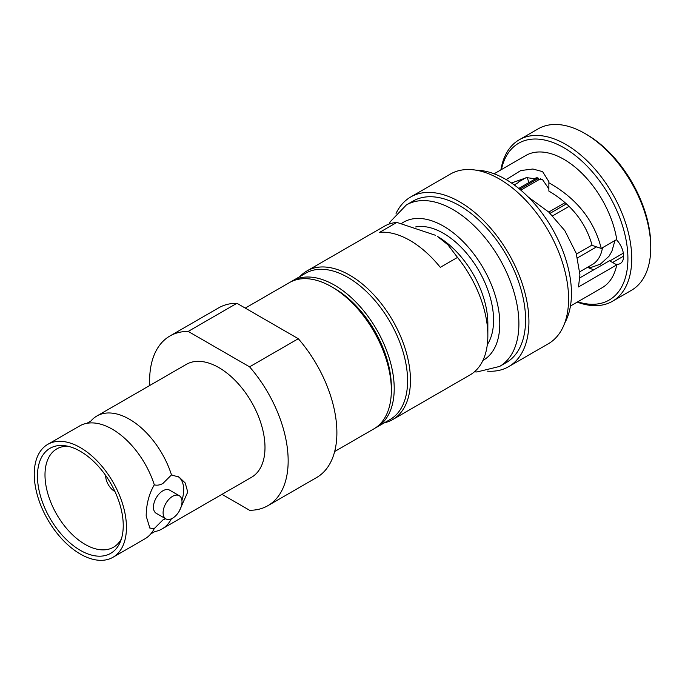 <?xml version="1.0" encoding="UTF-8"?>
<svg xmlns="http://www.w3.org/2000/svg" width="685" height="685" viewBox="0 0 685 685"><rect width="100%" height="100%" fill="white"/><g stroke="black" fill="none" stroke-linecap="round" stroke-linejoin="round"><path stroke-width="1.03" d="M548.873 182.775L548.873 191.106C571.281 204.31 585.692 222.411 592.123 245.393L601.242 248.432C594.075 220.27 576.616 198.376 548.873 182.775L548.933 181.713L542.597 171.627L532.853 169.015L520.797 170.548L506.172 179.607M511.498 182.998L526.594 177.638L542.597 179.735L548.873 188.846M501.403 169.589A90.531 52.265 60 0 1 570.862 152.198A90.531 52.265 60 0 1 627.914 258.613A90.531 52.265 60 0 1 577.746 301.811M500.881 169.889A93.237 53.832 60 0 1 519.196 139.808A93.237 53.832 60 0 1 591.044 164.785A93.237 53.832 60 0 1 631.733 258.613A93.237 53.832 60 0 1 612.424 301.297A93.237 53.832 60 0 1 577.224 302.111M299.979 276.517A85.805 49.534 60 0 1 306.889 270.969A85.805 49.534 60 0 1 373 293.951A85.805 49.534 60 0 1 410.452 380.303A85.805 49.534 60 0 1 392.685 419.58A85.805 49.534 60 0 1 384.431 422.791M487.848 335.616L487.848 323.483A70.94 40.954 -120 0 0 437.689 236.599L447.836 244.725L457.503 257.414A85.805 49.534 -120 0 1 487.848 335.616A85.805 49.534 60 0 1 470.073 374.9L392.685 419.58M306.889 270.969L384.276 226.281A85.805 49.534 -120 0 1 396.855 222.402L379.653 232.335A85.805 49.534 60 0 1 440.301 267.347L457.503 257.414M396.855 222.402L435.3 235.22M415.607 226.958A70.94 40.954 60 0 1 467.093 253.818A70.94 40.954 60 0 1 493.577 320.178A70.94 40.954 60 0 1 487.309 344.589M519.684 189.188L538.821 178.134M520.823 190.147L540.568 178.742M589.057 267.407L586.72 267.767M576.462 254.058L592.037 245.067M577.583 257.825L596.558 246.874M566.409 203.89L550.089 213.318M548.753 212.059L565.048 202.657M552.649 215.844L569.029 206.382M602.466 247.73A51.349 29.643 60 0 1 592.345 264.521L579.844 271.731M587.79 267.15L591.309 267.364L600.343 264.162L609.051 256.19L611.902 251.232L614.959 240.521M616.406 239.681A16.217 9.359 60 0 1 620.259 263.554A16.217 9.359 60 0 1 615.421 264.093L616.757 264.855L578.491 286.947L579.93 274.736L576.196 253.244L564.817 230.631L548.805 212.11L528.383 197.152M494.108 173.793L525.729 155.538A76.343 44.08 -120 0 1 579.347 170.848A76.343 44.08 -120 0 1 616.757 239.485L601.242 248.432M588.227 267.621A66.411 38.343 -120 0 0 593.904 269.736M609.821 260.968L623.35 253.15M579.835 277.862L609.462 260.754L615.421 264.093M519.196 139.808L538.204 128.831A93.237 53.832 60 0 1 584.827 133.447A93.237 53.832 60 0 1 650.75 247.636A93.237 53.832 60 0 1 631.442 290.312L612.424 301.297M584.827 133.447L586.737 134.551A90.531 52.265 60 0 1 650.75 245.427L650.75 247.636M528.983 182.527A16.217 9.359 60 0 1 527.381 177.518M616.757 264.855A76.343 44.08 60 0 1 602.072 287.768L570.451 306.024M514.229 184.924L518.151 182.664A66.411 38.343 60 0 1 518.262 182.176L525.96 177.74M476.512 170.248A93.237 53.832 -120 0 1 571.444 293.42A93.237 53.832 60 0 1 564.723 323.037M508.638 366.672A97.964 56.555 60 0 0 528.931 321.83A97.964 56.555 -120 0 0 486.17 223.242A97.964 56.555 -120 0 0 410.683 196.997L450.328 174.11A97.964 56.555 -120 0 1 525.823 200.354A97.964 56.555 -120 0 1 568.584 298.934A97.964 56.555 60 0 1 548.291 343.784L508.638 366.672A97.964 56.555 60 0 1 487.095 371.124M410.683 196.997A97.964 56.555 -120 0 0 396.058 213.437M525.583 319.895A93.237 53.832 60 0 1 506.275 362.579L499.588 366.441A93.237 53.832 60 0 0 518.896 323.757A93.237 53.832 60 0 0 478.198 229.929A93.237 53.832 60 0 0 406.359 204.952L413.046 201.09A93.237 53.832 -120 0 1 484.894 226.076A93.237 53.832 -120 0 1 525.583 319.895M376.724 427.234A84.452 48.755 60 0 0 394.217 388.575A84.452 48.755 -120 0 0 357.347 303.583A84.452 48.755 -120 0 0 292.272 280.961L305.647 273.238A84.452 48.755 -120 0 1 370.731 295.86A84.452 48.755 -120 0 1 407.592 380.851A84.452 48.755 60 0 1 390.099 419.511L376.724 427.234A84.452 48.755 60 0 1 375.269 428.022M292.272 280.961A84.452 48.755 -120 0 0 290.868 281.835M171.396 518.793A65.195 37.641 60 0 1 162.054 528.94A65.195 37.641 60 0 1 154.87 531.56L150.726 533.949A65.195 37.641 -120 0 0 154.305 528.52L149.861 528.118L146.179 516.053C146.299 504.314 149.005 493.902 154.305 484.834A65.195 37.641 -120 0 0 86.858 423.321A65.195 37.641 -120 0 0 79.665 425.942L47.753 444.368A65.195 37.641 60 0 1 97.989 461.836A65.195 37.641 60 0 1 126.451 527.441A65.195 37.641 -120 0 1 112.948 557.29A65.195 37.641 -120 0 1 62.712 539.823A65.195 37.641 -120 0 1 34.25 474.217A65.195 37.641 60 0 1 47.753 444.368M149.227 527.673A29.386 16.971 120 0 0 154.305 528.52L162.902 519.941L165.65 518.742M86.858 423.321L90.994 420.924A65.195 37.641 60 0 1 96.859 416.018A65.195 37.641 60 0 1 171.498 474.902L162.902 483.482C159.819 485.117 156.951 485.562 154.305 484.834M181.919 500.392A29.386 16.971 120 0 0 183.683 489.715A29.386 16.971 120 0 0 178.288 476.7M171.498 474.902L179.247 477.214L185.233 482.993L187.741 492.061L179.205 511.198M169.906 336.01L218.635 307.873A97.964 56.555 60 0 1 236.933 303.284L188.204 331.42A97.964 56.555 -120 0 0 169.906 336.01A97.964 56.555 -120 0 0 149.621 380.851A97.964 56.555 -120 0 0 149.732 385.492M334.665 451.518L373.856 428.887A84.452 48.755 -120 0 0 391.349 390.227L391.349 386.922A80.393 46.417 -120 0 0 334.503 288.453L331.634 286.801A84.452 48.755 -120 0 0 289.404 282.614L245.273 308.096M236.933 303.284L298.3 338.715L249.571 366.843L188.204 331.42M298.3 338.715A97.964 56.555 60 0 1 316.598 477.548L267.869 505.684A97.964 56.555 -120 0 0 249.571 366.843M221.983 494.339L249.571 510.274A97.964 56.555 -120 0 0 267.869 505.684M106.595 476.82L105.678 476.289L106.081 476.058M114.66 490.931L114.267 491.162L114.267 490.109M105.678 476.289A12.835 7.415 -120 0 0 114.267 491.162M121.425 538.787A56.752 32.769 60 0 1 113.821 547.032A56.752 32.769 60 0 1 69.981 532.236A56.752 32.769 60 0 1 44.996 474.902A56.752 32.769 -120 0 1 57.069 448.744A56.752 32.769 -120 0 1 68.02 446.278M123.24 525.592A60.648 35.021 -120 0 0 65.049 445.729A60.648 35.021 -120 0 0 37.461 476.066A60.648 35.021 -120 0 0 72.567 545.037A60.648 35.021 -120 0 0 120.414 541.629A60.648 35.021 -120 0 0 123.24 525.592M165.864 518.87A13.375 7.723 -60 0 0 176.173 515.283A13.375 7.723 -60 0 0 182.013 501.822A13.375 7.723 120 0 0 179.239 495.7A13.375 7.723 120 0 0 168.93 499.279A13.375 7.723 120 0 0 163.09 512.748A13.375 7.723 -60 0 0 165.864 518.87L156.214 513.296A13.375 7.723 120 0 1 153.44 507.174A13.375 7.723 120 0 1 159.28 493.714A13.375 7.723 120 0 1 169.589 490.126L179.239 495.7M112.948 557.29L144.86 538.864A65.195 37.641 -120 0 0 150.726 533.949M96.859 416.018L186.294 364.386A65.195 37.641 60 0 1 236.53 381.853A65.195 37.641 60 0 1 264.992 447.459A65.195 37.641 -120 0 1 251.489 477.308L162.054 528.94M391.349 386.922L391.349 390.227A84.452 48.755 -120 0 0 331.634 286.801M623.615 256.13L612.536 262.526M401.658 223.378A79.717 46.023 60 0 1 463.711 242.199A79.717 46.023 60 0 1 499.793 323.757A79.717 46.023 60 0 1 482.899 360.464M536.175 177.535L535.353 178.845M518.759 188.426L537.271 177.74M474.397 371.835L476.948 371.972L499.588 366.441M389.089 224.072L390.313 221.675L406.359 204.952"/></g></svg>
